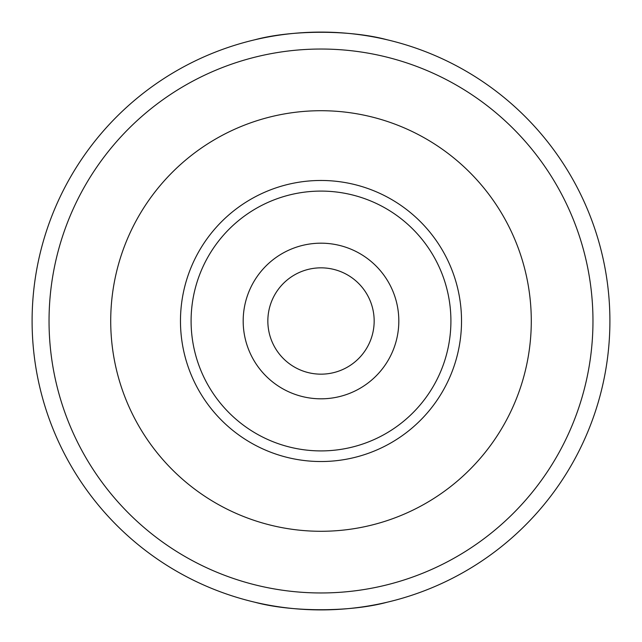 <?xml version="1.0" encoding="UTF-8"?>
<svg xmlns="http://www.w3.org/2000/svg" width="642" height="642" viewBox="0 0 642 642"><rect width="100%" height="100%" fill="white"/><g stroke="black" fill="none" stroke-linecap="round" stroke-linejoin="round"><path stroke-width="0.96" d="M374.166 321A53.166 53.166 0 0 0 294.421 274.961A53.166 53.166 0 0 0 294.421 367.039A53.166 53.166 0 0 0 374.166 321M398.818 321A77.818 77.818 0 0 1 282.095 388.394A77.818 77.818 0 0 1 282.095 253.606A77.818 77.818 0 0 1 398.818 321M531.287 321A210.287 210.287 0 0 0 215.856 138.889A210.287 210.287 0 0 0 215.856 503.111A210.287 210.287 0 0 0 531.287 321M32.1 321A288.9 288.9 0 0 0 465.45 571.195A288.9 288.9 0 0 0 465.45 70.805A288.9 288.9 0 0 0 32.1 321M254.922 602.244C291.725 612.211 350.275 612.211 387.078 602.244M254.922 39.756C291.725 29.789 350.275 29.789 387.078 39.756M450.909 321A129.909 129.909 0 0 0 256.046 208.498A129.909 129.909 0 0 0 256.046 433.502A129.909 129.909 0 0 0 450.909 321M461.526 321A140.526 140.526 0 0 0 250.733 199.301A140.526 140.526 0 0 0 250.733 442.699A140.526 140.526 0 0 0 461.526 321M49.041 321A271.959 271.959 0 0 1 456.984 85.474A271.959 271.959 0 0 1 456.984 556.526A271.959 271.959 0 0 1 49.041 321"/></g></svg>
